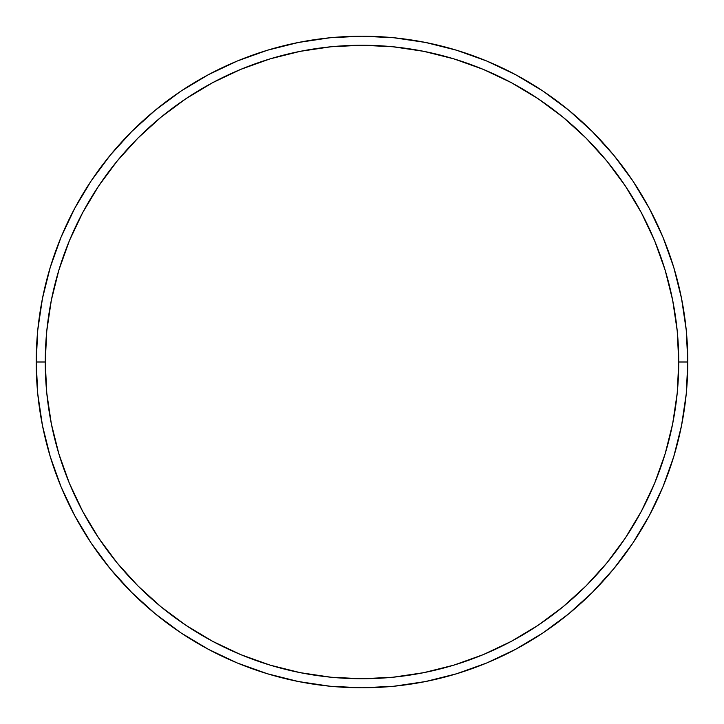 <?xml version="1.0" encoding="UTF-8"?>
<svg xmlns="http://www.w3.org/2000/svg" width="724" height="724" viewBox="0 0 724 724"><rect width="100%" height="100%" fill="white"/><g stroke="black" fill="none" stroke-linecap="round" stroke-linejoin="round"><path stroke-width="1.09" d="M678.071 382.715L678.75 362A316.75 316.75 0 0 1 362 678.75A316.75 316.75 0 0 1 45.25 362L36.2 362L45.25 362A316.75 316.75 0 0 1 362 45.25A316.75 316.75 0 0 1 678.75 362L687.8 362A325.8 325.8 0 0 0 362 36.2A325.8 325.8 0 0 0 36.2 362A325.8 325.8 0 0 1 362 36.2A325.8 325.8 0 0 1 687.8 362A325.8 325.8 0 0 1 362 687.8A325.8 325.8 0 0 1 36.2 362L37.766 330.063L42.463 298.442L50.227 267.428L60.997 237.318L74.672 208.422L91.106 180.991L110.157 155.316L131.623 131.623L155.316 110.157L180.991 91.106L208.422 74.672L237.318 60.997L267.428 50.227L298.442 42.463L330.063 37.766L362 36.2L393.937 37.766L425.558 42.463L456.572 50.227L486.682 60.997L515.579 74.672L543.009 91.106L568.684 110.157L592.377 131.623L613.843 155.316L632.894 180.991L649.328 208.422L663.003 237.318L673.773 267.428L681.537 298.442L686.234 330.063L687.8 362L686.234 393.937L681.537 425.558L673.773 456.572L663.003 486.682L649.328 515.579L632.894 543.009L613.843 568.684L592.377 592.377L568.684 613.843L543.009 632.894L515.579 649.328L486.682 663.003L456.572 673.773L425.558 681.537L393.937 686.234L362 687.8L330.063 686.234L298.442 681.537L267.428 673.773L237.318 663.003L208.422 649.328L180.991 632.894L155.316 613.843L131.623 592.377L110.157 568.684L91.106 543.009L74.672 515.579L60.997 486.682L50.227 456.572L42.463 425.558L37.766 393.937L36.2 362A325.8 325.8 0 0 0 362 687.8A325.8 325.8 0 0 0 687.8 362L678.75 362L677.221 330.949L672.659 300.207L665.112 270.052L654.641 240.784L641.346 212.684L625.364 186.023L606.848 161.054L585.978 138.022L562.946 117.152L537.977 98.636L511.316 82.654L483.216 69.359L453.948 58.888L423.793 51.341L393.051 46.779L362 45.25L330.949 46.779L300.207 51.341L270.052 58.888L240.784 69.359L212.684 82.654L186.023 98.636L161.054 117.152L138.022 138.022L117.152 161.054L98.636 186.023L82.654 212.684L69.359 240.784L58.888 270.052L51.341 300.207L46.779 330.949L45.25 362L46.779 393.051L51.341 423.793L58.888 453.948L69.359 483.216L82.654 511.316L98.636 537.977L117.152 562.946L138.022 585.978L161.054 606.848L186.023 625.364L212.684 641.346L240.784 654.641L270.052 665.112L300.207 672.659L330.949 677.221L362 678.75L393.051 677.221L423.793 672.659L453.948 665.112L483.216 654.641L511.316 641.346L537.977 625.364L562.946 606.848L585.978 585.978L606.848 562.946L625.364 537.977L641.346 511.316L654.641 483.216L665.112 453.948L672.659 423.793L677.221 393.051L678.75 362L678.071 341.285M45.929 341.285L45.25 362L45.929 382.715M341.285 678.071L362 678.75L382.715 678.071M382.715 45.929L362 45.25L341.285 45.929M673.773 267.428L663.003 237.318M543.009 91.106L515.579 74.672M91.106 180.991L74.672 208.422M50.227 456.572L60.997 486.682M180.991 632.894L208.422 649.328M456.572 673.773L486.682 663.003M632.894 543.009L649.328 515.579"/></g></svg>
